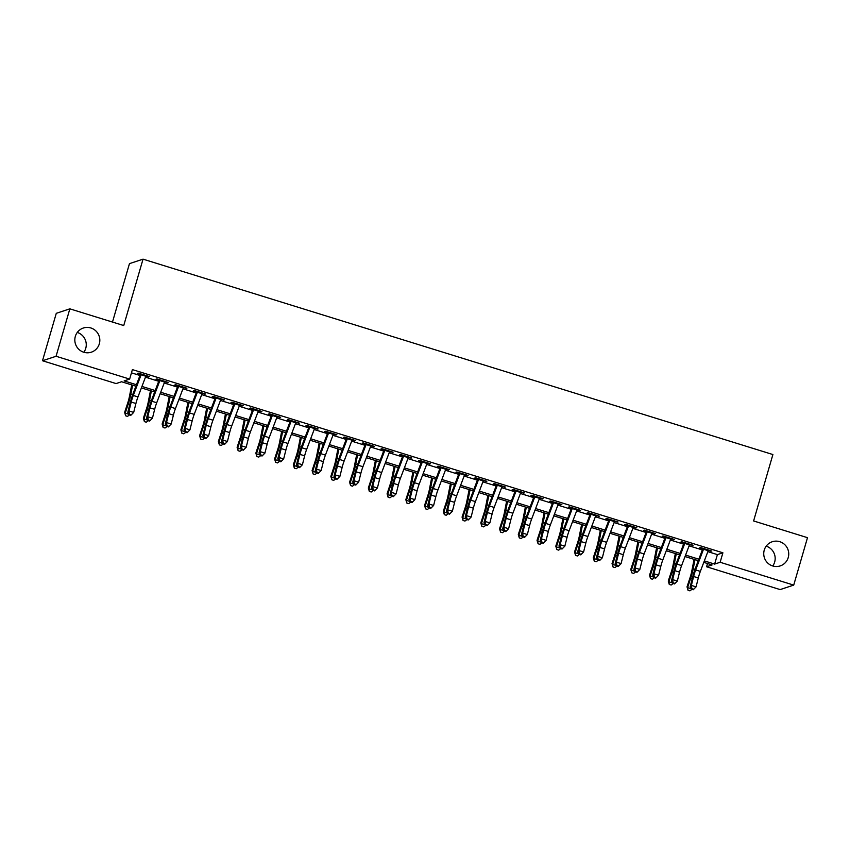 <?xml version="1.0" encoding="UTF-8"?>
<svg xmlns="http://www.w3.org/2000/svg" width="850" height="850" viewBox="0 0 850 850"><rect width="100%" height="100%" fill="white"/><g stroke="black" fill="none" stroke-linecap="round" stroke-linejoin="round"><path stroke-width="1.27" d="M77.265 332.446A12.729 12.484 -108.3 0 1 83.821 352.261M99.323 343.836A12.729 12.484 -108.3 0 1 78.657 349.159A12.729 12.484 -108.3 0 1 83.332 328.026A12.729 12.484 -108.3 0 1 99.323 343.836M766.179 546.168A12.729 12.484 -108.3 0 1 772.735 565.972M788.237 557.547A12.729 12.484 -108.3 0 1 767.571 562.881A12.729 12.484 -108.3 0 1 772.246 541.747A12.729 12.484 -108.3 0 1 788.237 557.547M112.487 322.065L129.466 263.638L143.034 259.154L772.894 454.548L753.61 520.954L807.5 537.678L793.719 585.108L780.151 589.592L706.573 566.759L712.077 564.942L703.779 562.371M707.519 563.529L706.573 566.759M135.904 386.197L121.582 381.756L116.078 383.573L42.5 360.751L56.068 356.267L129.646 379.089L124.142 380.906L136.457 384.731M56.068 356.267L69.849 308.837L56.281 313.321L42.5 360.751M145.881 376.072L149.43 376.592L138.178 373.097L137.264 373.405L141.196 374.627M164.624 381.894L168.173 382.404L156.921 378.919L156.007 379.217L159.938 380.439M183.366 387.706L186.915 388.216L175.674 384.731L174.749 385.029L178.681 386.251M202.119 393.518L205.668 394.039L194.416 390.543L193.502 390.851L197.434 392.073M220.862 399.341L224.411 399.851L213.159 396.366L212.245 396.663L216.176 397.885M239.604 405.152L243.153 405.663L231.912 402.178L230.988 402.486L234.919 403.697M258.358 410.964L261.896 411.485L250.654 407.989L249.741 408.297L253.672 409.519M277.1 416.787L280.649 417.297L269.397 413.812L268.483 414.109L272.414 415.331M295.842 422.599L299.391 423.109L288.15 419.624L287.226 419.932L291.157 421.143M314.596 428.411L318.134 428.931L306.892 425.436L305.979 425.744L309.91 426.966M333.338 434.233L336.887 434.743L325.635 431.258L324.721 431.556L328.652 432.777M352.081 440.045L355.629 440.555L344.388 437.07L343.464 437.378L347.395 438.589M370.834 445.868L374.372 446.377L363.131 442.882L362.217 443.19L366.148 444.412M389.576 451.679L393.125 452.189L381.873 448.704L380.959 449.002L384.891 450.224M408.319 457.491L411.868 458.001L400.626 454.516L399.702 454.824L403.633 456.036M427.072 463.314L430.61 463.824L419.369 460.328L418.455 460.636L422.386 461.858M445.814 469.126L449.363 469.636L438.111 466.151L437.197 466.448L441.129 467.67M464.557 474.938L468.106 475.447L456.854 471.962L455.94 472.271L459.871 473.482M483.31 480.76L486.848 481.27L475.607 477.774L474.693 478.082L478.624 479.304M502.053 486.572L505.601 487.082L494.349 483.597L493.436 483.894L497.367 485.116M520.795 492.384L524.344 492.894L513.092 489.409L512.178 489.717L516.109 490.928M539.548 498.206L543.086 498.716L531.845 495.221L530.931 495.529L534.862 496.751M558.291 504.018L561.839 504.528L550.588 501.043L549.674 501.341L553.605 502.562M577.033 509.83L580.582 510.351L569.33 506.855L568.416 507.163L572.347 508.374M595.786 515.653L599.324 516.163L588.083 512.667L587.169 512.975L591.101 514.197M614.529 521.464L618.077 521.974L606.826 518.489L605.912 518.787L609.843 520.009M633.271 527.276L636.82 527.797L625.568 524.301L624.654 524.609L628.586 525.821M652.024 533.099L655.562 533.609L644.321 530.113L643.397 530.421L647.339 531.643M670.767 538.911L674.316 539.421L663.064 535.936L662.15 536.233L666.081 537.455M689.509 544.722L693.058 545.243L681.806 541.747L680.893 542.056L684.824 543.267M707.838 551.639L717.4 554.614L722.893 552.798L132.398 369.601L129.646 379.089M131.463 372.842L139.963 375.477M145.456 377.177L158.706 381.289M164.209 382.999L177.459 387.101M182.952 388.811L196.201 392.923M201.694 394.623L214.944 398.735M220.447 400.446L233.697 404.558M239.19 406.257L252.439 410.369M257.933 412.069L271.182 416.181M276.686 417.892L289.935 422.004M295.428 423.704L308.678 427.816M314.171 429.516L327.42 433.627M332.924 435.338L346.173 439.45M351.666 441.15L364.916 445.262M370.409 446.962L383.658 451.074M389.162 452.784L402.411 456.896M407.904 458.596L421.154 462.708M426.647 464.408L439.896 468.52M445.4 470.231L458.649 474.342M464.142 476.043L477.392 480.154M482.885 481.854L496.134 485.966M501.638 487.677L514.888 491.789M520.381 493.489L533.63 497.601M539.123 499.301L552.372 503.413M557.876 505.123L571.126 509.235M576.619 510.935L589.868 515.047M595.361 516.747L608.611 520.859M614.114 522.569L627.364 526.681M632.857 528.381L646.106 532.493M651.599 534.193L664.849 538.305M670.352 540.016L683.602 544.128M689.095 545.827L702.344 549.939M708.263 550.545L711.801 551.055L700.559 547.559L699.635 547.867L703.577 549.089M69.849 308.837L123.739 325.55L143.034 259.154M722.893 552.798L720.141 562.275L793.719 585.108M704.331 560.894L714.638 564.092L720.141 562.275M141.95 386.431L155.199 390.543M160.703 392.254L173.952 396.355M179.446 398.066L192.695 402.178M198.188 403.877L211.438 407.989M216.941 409.7L230.191 413.801M235.684 415.512L248.933 419.624M254.426 421.324L267.676 425.436M273.179 427.146L286.429 431.248M291.922 432.958L305.171 437.07M310.664 438.77L323.914 442.882M329.418 444.592L342.667 448.694M348.16 450.404L361.409 454.516M366.902 456.216L380.152 460.328M385.656 462.039L398.905 466.14M404.398 467.851L417.647 471.962M423.141 473.663L436.39 477.774M441.894 479.485L455.143 483.586M460.636 485.297L473.886 489.409M479.379 491.109L492.628 495.221M498.132 496.931L511.381 501.033M516.874 502.743L530.124 506.855M535.617 508.555L548.866 512.667M554.37 514.378L567.619 518.479M573.112 520.189L586.362 524.301M591.855 526.001L605.104 530.113M610.597 531.824L623.857 535.936M629.351 537.636L642.6 541.747M648.093 543.447L661.343 547.559M666.836 549.27L680.085 553.382M685.589 555.082L698.838 559.194M698.275 560.66L685.026 556.548M679.532 554.848L666.283 550.736M660.79 549.036L647.541 544.924M642.037 543.214L628.787 539.102M623.294 537.402L610.045 533.29M604.552 531.59L591.303 527.478M585.799 525.767L572.549 521.656M567.056 519.956L553.807 515.844M548.314 514.144L535.064 510.032M529.561 508.321L516.311 504.209M510.818 502.509L497.569 498.397M492.076 496.697L478.826 492.586M473.322 490.875L460.073 486.763M454.58 485.063L441.331 480.951M435.837 479.251L422.588 475.139M417.084 473.429L403.835 469.317M398.342 467.617L385.092 463.505M379.599 461.805L366.35 457.693M360.846 455.983L347.597 451.871M342.104 450.171L328.854 446.059M323.361 444.359L310.112 440.247M304.608 438.536L291.359 434.424M285.866 432.724L272.616 428.612M267.123 426.913L253.874 422.801M248.37 421.09L235.121 416.978M229.627 415.278L216.378 411.166M210.885 409.466L197.636 405.354M192.143 403.644L178.883 399.532M173.389 397.832L160.14 393.72M154.647 392.009L141.398 387.908M717.4 554.614L714.638 564.092M711.046 550.821L710.887 551.352M692.293 544.999L692.144 545.541M673.551 539.187L673.391 539.729M654.808 533.375L654.649 533.906M636.055 527.553L635.906 528.094M617.312 521.741L617.153 522.283M598.57 515.929L598.411 516.46M579.827 510.106L579.668 510.648M561.074 504.294L560.915 504.836M542.332 498.483L542.173 499.014M523.589 492.66L523.43 493.202M504.836 486.848L504.677 487.39M486.094 481.036L485.934 481.567M467.351 475.214L467.192 475.756M448.598 469.402L448.439 469.944M429.856 463.59L429.696 464.121M411.113 457.767L410.954 458.309M392.36 451.956L392.211 452.498M373.618 446.144L373.458 446.675M354.875 440.321L354.716 440.863M336.122 434.509L335.973 435.051M317.379 428.697L317.22 429.229M298.637 422.875L298.478 423.417M279.884 417.063L279.735 417.605M261.141 411.251L260.982 411.783M242.399 405.429L242.239 405.971M223.646 399.617L223.497 400.159M204.903 393.805L204.744 394.336M186.161 387.983L186.001 388.524M167.407 382.171L167.259 382.712M148.665 376.359L148.506 376.89M708.454 550.014A6.959 1.105 107.2 0 1 708.199 550.704L700.357 571.391A9.945 1.583 -72.8 0 0 698.296 577.957L696.065 586.872L693.228 589.751L693.706 589.209L691.836 588.625L691.358 589.167L693.228 589.751M703.768 548.558A6.959 1.105 107.2 0 1 703.513 549.249L695.661 569.946A9.945 1.583 -72.8 0 0 693.611 576.502L691.379 585.416L696.065 586.872L693.706 589.209M691.836 588.625L691.379 585.416L690.179 586.766L692.41 577.851A14.907 2.369 107.2 0 1 695.491 568.013L702.759 548.834M690.179 586.766L691.358 589.167M694.089 559.364L691.762 571.232A9.945 1.583 107.2 0 1 690.041 577.692L687.013 586.861L687.597 587.616L690.625 578.446A14.907 2.369 -72.8 0 0 693.218 568.767L695.003 559.651M691.921 589.347L689.903 590.846L688.022 590.272L687.013 586.861M688.022 590.272L687.597 587.616L691.135 588.721M689.701 544.202A6.959 1.105 107.2 0 1 689.456 544.882L681.604 565.579A9.945 1.583 -72.8 0 0 679.554 572.146L677.322 581.06L674.486 583.929L674.964 583.398L673.094 582.813L672.605 583.355L674.486 583.929M685.015 542.746A6.959 1.105 107.2 0 1 684.771 543.426L676.919 564.124A9.945 1.583 -72.8 0 0 674.868 570.69L672.637 579.604L677.322 581.06L674.964 583.398M673.094 582.813L672.637 579.604L671.436 580.954L673.668 572.039A14.907 2.369 107.2 0 1 676.749 562.19L684.016 543.023M671.436 580.954L672.605 583.355M670.958 538.379A6.959 1.105 107.2 0 1 670.703 539.07L662.862 559.768A9.945 1.583 -72.8 0 0 660.811 566.334L658.58 575.237L655.743 578.117L656.221 577.575L654.341 577.001L653.862 577.532L655.743 578.117M666.273 536.924A6.959 1.105 107.2 0 1 666.018 537.614L658.176 558.312A9.945 1.583 -72.8 0 0 656.115 564.878L653.894 573.782L658.58 575.237L656.221 577.575M654.341 577.001L653.894 573.782L652.694 575.131L654.925 566.227A14.907 2.369 107.2 0 1 658.006 556.378L665.274 537.2M652.694 575.131L653.862 577.532M652.216 532.567A6.959 1.105 107.2 0 1 651.961 533.258L644.119 553.945A9.945 1.583 -72.8 0 0 642.058 560.511L639.827 569.426L636.99 572.305L637.468 571.763L635.598 571.179L635.12 571.721L636.99 572.305M647.53 531.112A6.959 1.105 107.2 0 1 647.275 531.803L639.423 552.5A9.945 1.583 -72.8 0 0 637.372 559.056L635.141 567.97L639.827 569.426L637.468 571.763M635.598 571.179L635.141 567.97L633.941 569.319L636.172 560.405A14.907 2.369 107.2 0 1 639.253 550.566L646.521 531.388M633.941 569.319L635.12 571.721M633.463 526.756A6.959 1.105 107.2 0 1 633.218 527.436L625.366 548.133A9.945 1.583 -72.8 0 0 623.316 554.699L621.084 563.603L618.247 566.482L618.726 565.951L616.856 565.367L616.378 565.909L618.247 566.482M628.777 525.3A6.959 1.105 107.2 0 1 628.532 525.98L620.681 546.678A9.945 1.583 -72.8 0 0 618.63 553.244L616.399 562.158L621.084 563.603L618.726 565.951M616.856 565.367L616.399 562.158L615.198 563.508L617.429 554.593A14.907 2.369 107.2 0 1 620.511 544.744L627.778 525.576M615.198 563.508L616.378 565.909M675.346 553.552L673.019 565.42A9.945 1.583 107.2 0 1 671.287 571.869L668.27 581.049L668.854 581.804L671.883 572.634A14.907 2.369 -72.8 0 0 674.475 562.944L676.26 553.828M673.179 583.525L671.149 585.034L669.279 584.449L668.27 581.049M669.279 584.449L668.854 581.804L672.393 582.898M656.593 547.729L654.277 559.597A9.945 1.583 107.2 0 1 652.545 566.058L649.517 575.227L650.112 575.992L653.129 566.812A14.907 2.369 -72.8 0 0 655.722 557.133L657.507 548.016M654.436 577.713L652.407 579.222L650.537 578.638L649.517 575.227M650.537 578.638L650.112 575.992L653.639 577.086M637.851 541.918L635.524 553.786A9.945 1.583 107.2 0 1 633.803 560.246L630.774 569.415L631.359 570.169L634.387 561A14.907 2.369 -72.8 0 0 636.979 551.321L638.764 542.204M635.683 571.901L633.664 573.399L631.784 572.826L630.774 569.415M631.784 572.826L631.359 570.169L634.897 571.274M619.108 536.106L616.781 547.974A9.945 1.583 107.2 0 1 615.049 554.423L612.032 563.603L612.616 564.357L615.644 555.188A14.907 2.369 -72.8 0 0 618.237 545.498L620.022 536.382M616.941 566.079L614.911 567.588L613.041 567.003L612.032 563.603M613.041 567.003L612.616 564.357L616.154 565.452M614.72 520.933A6.959 1.105 107.2 0 1 614.465 521.624L606.624 542.321A9.945 1.583 -72.8 0 0 604.573 548.888L602.342 557.791L599.505 560.671L599.983 560.129L598.102 559.544L597.624 560.086L599.505 560.671M610.034 519.477A6.959 1.105 107.2 0 1 609.779 520.168L601.938 540.866A9.945 1.583 -72.8 0 0 599.877 547.432L597.656 556.336L602.342 557.791L599.983 560.129M598.102 559.544L597.656 556.336L596.456 557.685L598.687 548.781A14.907 2.369 107.2 0 1 601.768 538.932L609.036 519.754M596.456 557.685L597.624 560.086M600.355 530.283L598.039 542.151A9.945 1.583 107.2 0 1 596.307 548.611L593.279 557.781L593.874 558.546L596.891 549.366A14.907 2.369 -72.8 0 0 599.484 539.686L601.269 530.57M598.198 560.267L596.169 561.776L594.299 561.191L593.279 557.781M594.299 561.191L593.874 558.546L597.401 559.64M595.977 515.121A6.959 1.105 107.2 0 1 595.722 515.801L587.881 536.499A9.945 1.583 -72.8 0 0 585.82 543.065L583.589 551.979L580.752 554.859L581.23 554.317L579.36 553.732L578.882 554.274L580.752 554.859M591.292 513.666A6.959 1.105 107.2 0 1 591.037 514.356L583.196 535.054A9.945 1.583 -72.8 0 0 581.134 541.609L578.903 550.524L583.589 551.979L581.23 554.317M579.36 553.732L578.903 550.524L577.702 551.873L579.934 542.959A14.907 2.369 107.2 0 1 583.015 533.12L590.282 513.942M577.702 551.873L578.882 554.274M581.612 524.471L579.286 536.339A9.945 1.583 107.2 0 1 577.564 542.789L574.536 551.969L575.121 552.723L578.149 543.554A14.907 2.369 -72.8 0 0 580.741 533.874L582.526 524.758M579.445 554.455L577.426 555.953L575.546 555.379L574.536 551.969M575.546 555.379L575.121 552.723L578.659 553.828M577.224 509.309A6.959 1.105 107.2 0 1 576.98 509.989L569.128 530.687A9.945 1.583 -72.8 0 0 567.077 537.253L564.846 546.157L562.009 549.036L562.487 548.505L560.617 547.921L560.139 548.463L562.009 549.036M572.539 507.854A6.959 1.105 107.2 0 1 572.294 508.534L564.442 529.231A9.945 1.583 -72.8 0 0 562.392 535.798L560.161 544.712L564.846 546.157L562.487 548.505M560.617 547.921L560.161 544.712L558.96 546.061L561.191 537.147A14.907 2.369 107.2 0 1 564.273 527.298L571.54 508.13M558.96 546.061L560.139 548.463M562.87 518.659L560.543 530.528A9.945 1.583 107.2 0 1 558.811 536.977L555.794 546.157L556.378 546.911L559.406 537.742A14.907 2.369 -72.8 0 0 561.999 528.052L563.784 518.936M560.702 548.633L558.673 550.141L556.803 549.557L555.794 546.157M556.803 549.557L556.378 546.911L559.916 548.006M558.482 503.487A6.959 1.105 107.2 0 1 558.227 504.178L550.386 524.875A9.945 1.583 -72.8 0 0 548.335 531.431L546.104 540.345L543.267 543.224L543.745 542.683L541.864 542.098L541.386 542.64L543.267 543.224M553.796 502.031A6.959 1.105 107.2 0 1 553.541 502.722L545.7 523.419A9.945 1.583 -72.8 0 0 543.639 529.986L541.418 538.889L546.104 540.345L543.745 542.683M541.864 542.098L541.418 538.889L540.217 540.239L542.449 531.335A14.907 2.369 107.2 0 1 545.53 521.486L552.798 502.308M540.217 540.239L541.386 542.64M544.117 512.837L541.801 524.705A9.945 1.583 107.2 0 1 540.069 531.165L537.041 540.334L537.636 541.099L540.653 531.919A14.907 2.369 -72.8 0 0 543.246 522.24L545.031 513.124M541.96 542.821L539.931 544.329L538.061 543.745L537.041 540.334M538.061 543.745L537.636 541.099L541.163 542.194M539.739 497.675A6.959 1.105 107.2 0 1 539.484 498.355L531.643 519.053A9.945 1.583 -72.8 0 0 529.582 525.619L527.351 534.533L524.514 537.413L524.992 536.871L523.122 536.286L522.644 536.828L524.514 537.413M535.054 496.219A6.959 1.105 107.2 0 1 534.799 496.91L526.957 517.608A9.945 1.583 -72.8 0 0 524.896 524.163L522.665 533.077L527.351 534.533L524.992 536.871M523.122 536.286L522.665 533.077L521.464 534.427L523.696 525.513A14.907 2.369 107.2 0 1 526.777 515.674L534.044 496.496M521.464 534.427L522.644 536.828M525.374 507.025L523.048 518.893A9.945 1.583 107.2 0 1 521.326 525.342L518.298 534.523L518.883 535.277L521.911 526.108A14.907 2.369 -72.8 0 0 524.503 516.428L526.288 507.312M523.207 536.998L521.188 538.507L519.308 537.933L518.298 534.523M519.308 537.933L518.883 535.277L522.421 536.382M520.986 491.863A6.959 1.105 107.2 0 1 520.742 492.543L512.89 513.241A9.945 1.583 -72.8 0 0 510.839 519.807L508.608 528.711L505.771 531.59L506.249 531.059L504.379 530.474L503.901 531.016L505.771 531.59M516.301 490.408A6.959 1.105 107.2 0 1 516.056 491.087L508.204 511.785A9.945 1.583 -72.8 0 0 506.154 518.351L503.922 527.266L508.608 528.711L506.249 531.059M504.379 530.474L503.922 527.266L502.722 528.615L504.953 519.701A14.907 2.369 107.2 0 1 508.034 509.851L515.302 490.684M502.722 528.615L503.901 531.016M506.632 501.213L504.305 513.081A9.945 1.583 107.2 0 1 502.573 519.531L499.556 528.711L500.14 529.465L503.168 520.296A14.907 2.369 -72.8 0 0 505.761 510.606L507.546 501.489M504.464 531.186L502.435 532.695L500.565 532.111L499.556 528.711M500.565 532.111L500.14 529.465L503.678 530.559M502.244 486.041A6.959 1.105 107.2 0 1 501.989 486.731L494.147 507.429A9.945 1.583 -72.8 0 0 492.097 513.984L489.866 522.899L487.029 525.778L487.507 525.236L485.626 524.652L485.148 525.194L487.029 525.778M497.558 484.585A6.959 1.105 107.2 0 1 497.303 485.276L489.462 505.973A9.945 1.583 -72.8 0 0 487.401 512.539L485.18 521.443L489.866 522.899L487.507 525.236M485.626 524.652L485.18 521.443L483.979 522.793L486.211 513.889A14.907 2.369 107.2 0 1 489.292 504.039L496.559 484.861M483.979 522.793L485.148 525.194M487.879 495.391L485.562 507.259A9.945 1.583 107.2 0 1 483.831 513.719L480.803 522.888L481.397 523.653L484.415 514.473A14.907 2.369 -72.8 0 0 487.007 504.794L488.793 495.678M485.722 525.374L483.692 526.883L481.822 526.299L480.803 522.888M481.822 526.299L481.397 523.653L484.936 524.747M483.501 480.229A6.959 1.105 107.2 0 1 483.246 480.909L475.405 501.606A9.945 1.583 -72.8 0 0 473.344 508.172L471.112 517.087L468.276 519.966L468.754 519.424L466.884 518.84L466.406 519.382L468.276 519.966M478.816 478.773A6.959 1.105 107.2 0 1 478.561 479.464L470.719 500.161A9.945 1.583 -72.8 0 0 468.658 506.717L466.427 515.631L471.112 517.087L468.754 519.424M466.884 518.84L466.427 515.631L465.226 516.981L467.457 508.066A14.907 2.369 107.2 0 1 470.539 498.228L477.806 479.049M465.226 516.981L466.406 519.382M469.136 489.579L466.809 501.447A9.945 1.583 107.2 0 1 465.088 507.896L462.06 517.076L462.644 517.831L465.672 508.661A14.907 2.369 -72.8 0 0 468.265 498.971L470.05 489.866M466.969 519.552L464.95 521.061L463.069 520.487L462.06 517.076M463.069 520.487L462.644 517.831L466.183 518.936M450.394 483.767L448.067 495.635A9.945 1.583 107.2 0 1 446.335 502.084L443.317 511.264L443.902 512.019L446.93 502.849A14.907 2.369 -72.8 0 0 449.522 493.159L451.308 484.043M448.226 513.74L446.197 515.249L444.327 514.664L443.317 511.264M444.327 514.664L443.902 512.019L447.44 513.113M431.641 477.944L429.324 489.812A9.945 1.583 107.2 0 1 427.592 496.272L424.564 505.442L425.159 506.207L428.177 497.027A14.907 2.369 -72.8 0 0 430.769 487.348L432.554 478.231M429.484 507.928L427.454 509.437L425.584 508.853L424.564 505.442M425.584 508.853L425.159 506.207L428.697 507.301M464.748 474.417A6.959 1.105 107.2 0 1 464.504 475.097L456.652 495.794A9.945 1.583 -72.8 0 0 454.601 502.361L452.37 511.264L449.533 514.144L450.011 513.612L448.141 513.028L447.663 513.57L449.533 514.144M460.062 472.961A6.959 1.105 107.2 0 1 459.818 473.641L451.966 494.339A9.945 1.583 -72.8 0 0 449.916 500.905L447.684 509.819L452.37 511.264L450.011 513.612M448.141 513.028L447.684 509.819L446.484 511.169L448.715 502.254A14.907 2.369 107.2 0 1 451.796 492.405L459.064 473.237M446.484 511.169L447.663 513.57M446.006 468.594A6.959 1.105 107.2 0 1 445.751 469.285L437.909 489.983A9.945 1.583 -72.8 0 0 435.859 496.538L433.627 505.453L430.791 508.332L431.269 507.79L429.388 507.206L428.91 507.748L430.791 508.332M441.32 467.139A6.959 1.105 107.2 0 1 441.065 467.829L433.224 488.527A9.945 1.583 -72.8 0 0 431.173 495.093L428.942 503.997L433.627 505.453L431.269 507.79M429.388 507.206L428.942 503.997L427.741 505.346L429.973 496.442A14.907 2.369 107.2 0 1 433.054 486.593L440.321 467.415M427.741 505.346L428.91 507.748M427.263 462.783A6.959 1.105 107.2 0 1 427.008 463.462L419.167 484.16A9.945 1.583 -72.8 0 0 417.106 490.726L414.885 499.641L412.038 502.52L412.526 501.978L410.646 501.394L410.168 501.936L412.038 502.52M422.578 461.327A6.959 1.105 107.2 0 1 422.322 462.017L414.481 482.715A9.945 1.583 -72.8 0 0 412.42 489.271L410.189 498.185L414.885 499.641L412.526 501.978M410.646 501.394L410.189 498.185L408.988 499.534L411.219 490.62A14.907 2.369 107.2 0 1 414.301 480.781L421.568 461.603M408.988 499.534L410.168 501.936M412.898 472.132L410.571 484.001A9.945 1.583 107.2 0 1 408.85 490.45L405.822 499.63L406.406 500.384L409.434 491.215A14.907 2.369 -72.8 0 0 412.027 481.525L413.812 472.419M410.731 502.106L408.712 503.614L406.831 503.041L405.822 499.63M406.831 503.041L406.406 500.384L409.944 501.489M408.51 456.971A6.959 1.105 107.2 0 1 408.266 457.651L400.414 478.348A9.945 1.583 -72.8 0 0 398.363 484.914L396.132 493.818L393.295 496.697L393.773 496.166L391.903 495.582L391.425 496.124L393.295 496.697M403.824 455.515A6.959 1.105 107.2 0 1 403.58 456.195L395.728 476.892A9.945 1.583 -72.8 0 0 393.678 483.459L391.446 492.373L396.132 493.818L393.773 496.166M391.903 495.582L391.446 492.373L390.246 493.723L392.477 484.808A14.907 2.369 107.2 0 1 395.558 474.959L402.826 455.791M390.246 493.723L391.425 496.124M394.156 466.321L391.829 478.189A9.945 1.583 107.2 0 1 390.097 484.638L387.079 493.818L387.664 494.572L390.692 485.403A14.907 2.369 -72.8 0 0 393.284 475.713L395.069 466.597M391.988 496.294L389.959 497.803L388.089 497.218L387.079 493.818M388.089 497.218L387.664 494.572L391.202 495.667M389.767 451.148A6.959 1.105 107.2 0 1 389.513 451.839L381.671 472.536A9.945 1.583 -72.8 0 0 379.621 479.092L377.389 488.006L374.553 490.886L375.031 490.344L373.15 489.759L372.672 490.301L374.553 490.886M385.082 449.692A6.959 1.105 107.2 0 1 384.827 450.383L376.986 471.081A9.945 1.583 -72.8 0 0 374.935 477.647L372.704 486.551L377.389 488.006L375.031 490.344M373.15 489.759L372.704 486.551L371.503 487.9L373.734 478.996A14.907 2.369 107.2 0 1 376.816 469.147L384.083 449.969M371.503 487.9L372.672 490.301M375.402 460.498L373.086 472.366A9.945 1.583 107.2 0 1 371.354 478.826L368.326 487.996L368.921 488.761L371.939 479.581A14.907 2.369 -72.8 0 0 374.531 469.901L376.316 460.785M373.246 490.482L371.216 491.991L369.346 491.406L368.326 487.996M369.346 491.406L368.921 488.761L372.459 489.855M371.025 445.336A6.959 1.105 107.2 0 1 370.77 446.016L362.929 466.714A9.945 1.583 -72.8 0 0 360.868 473.28L358.647 482.194L355.799 485.074L356.288 484.532L354.408 483.947L353.929 484.489L355.799 485.074M366.339 443.881A6.959 1.105 107.2 0 1 366.084 444.571L358.243 465.269A9.945 1.583 -72.8 0 0 356.182 471.824L353.951 480.739L358.647 482.194L356.288 484.532M354.408 483.947L353.951 480.739L352.761 482.088L354.981 473.174A14.907 2.369 107.2 0 1 358.062 463.335L365.33 444.157M352.761 482.088L353.929 484.489M356.66 454.686L354.333 466.554A9.945 1.583 107.2 0 1 352.612 473.004L349.584 482.184L350.168 482.938L353.196 473.769A14.907 2.369 -72.8 0 0 355.789 464.079L357.574 454.973M354.493 484.659L352.474 486.168L350.593 485.594L349.584 482.184M350.593 485.594L350.168 482.938L353.706 484.043M352.283 439.524A6.959 1.105 107.2 0 1 352.027 440.204L344.176 460.902A9.945 1.583 -72.8 0 0 342.125 467.468L339.894 476.372L337.057 479.251L337.535 478.709L335.665 478.136L335.187 478.678L337.057 479.251M347.586 438.069A6.959 1.105 107.2 0 1 347.342 438.749L339.49 459.446A9.945 1.583 -72.8 0 0 337.439 466.013L335.208 474.927L339.894 476.372L337.535 478.709M335.665 478.136L335.208 474.927L334.007 476.276L336.239 467.362A14.907 2.369 107.2 0 1 339.32 457.513L346.587 438.345M334.007 476.276L335.187 478.678M337.918 448.874L335.591 460.743A9.945 1.583 107.2 0 1 333.859 467.192L330.841 476.372L331.426 477.126L334.454 467.946A14.907 2.369 -72.8 0 0 337.046 458.267L338.831 449.151M335.75 478.848L333.721 480.356L331.851 479.772L330.841 476.372M331.851 479.772L331.426 477.126L334.964 478.221M333.529 433.702A6.959 1.105 107.2 0 1 333.274 434.392L325.433 455.09A9.945 1.583 -72.8 0 0 323.382 461.646L321.151 470.56L318.314 473.439L318.793 472.897L316.912 472.313L316.434 472.855L318.314 473.439M328.844 432.246A6.959 1.105 107.2 0 1 328.589 432.937L320.748 453.634A9.945 1.583 -72.8 0 0 318.697 460.201L316.466 469.104L321.151 470.56L318.793 472.897M316.912 472.313L316.466 469.104L315.265 470.454L317.496 461.55A14.907 2.369 107.2 0 1 320.578 451.701L327.845 432.522M315.265 470.454L316.434 472.855M319.164 443.052L316.848 454.92A9.945 1.583 107.2 0 1 315.116 461.38L312.088 470.549L312.683 471.314L315.701 462.134A14.907 2.369 -72.8 0 0 318.293 452.455L320.078 443.339M317.007 473.036L314.978 474.544L313.108 473.96L312.088 470.549M313.108 473.96L312.683 471.314L316.221 472.409M314.787 427.89A6.959 1.105 107.2 0 1 314.532 428.57L306.691 449.267A9.945 1.583 -72.8 0 0 304.629 455.834L302.409 464.748L299.561 467.627L300.05 467.086L298.169 466.501L297.691 467.043L299.561 467.627M310.101 426.434A6.959 1.105 107.2 0 1 309.846 427.125L302.005 447.812A9.945 1.583 -72.8 0 0 299.944 454.378L297.712 463.293L302.409 464.748L300.05 467.086M298.169 466.501L297.712 463.293L296.522 464.642L298.743 455.728A14.907 2.369 107.2 0 1 301.824 445.889L309.092 426.711M296.522 464.642L297.691 467.043M300.422 437.24L298.095 449.108A9.945 1.583 107.2 0 1 296.374 455.558L293.346 464.737L293.93 465.492L296.958 456.322A14.907 2.369 -72.8 0 0 299.551 446.632L301.336 437.527M298.254 467.213L296.236 468.722L294.355 468.138L293.346 464.737M294.355 468.138L293.93 465.492L297.468 466.597M296.044 422.078A6.959 1.105 107.2 0 1 295.789 422.758L287.938 443.456A9.945 1.583 -72.8 0 0 285.887 450.022L283.656 458.926L280.819 461.805L281.297 461.263L279.427 460.689L278.949 461.231L280.819 461.805M291.348 420.623A6.959 1.105 107.2 0 1 291.104 421.303L283.252 442A9.945 1.583 -72.8 0 0 281.201 448.566L278.97 457.481L283.656 458.926L281.297 461.263M279.427 460.689L278.97 457.481L277.769 458.83L280.001 449.916A14.907 2.369 107.2 0 1 283.082 440.066L290.349 420.899M277.769 458.83L278.949 461.231M281.679 431.428L279.353 443.286A9.945 1.583 107.2 0 1 277.621 449.746L274.603 458.915L275.188 459.68L278.216 450.5A14.907 2.369 -72.8 0 0 280.808 440.821L282.593 431.704M279.512 461.401L277.483 462.91L275.612 462.326L274.603 458.915M275.612 462.326L275.188 459.68L278.726 460.774M277.291 416.256A6.959 1.105 107.2 0 1 277.036 416.946L269.195 437.644A9.945 1.583 -72.8 0 0 267.144 444.199L264.913 453.114L262.076 455.993L262.554 455.451L260.674 454.867L260.196 455.409L262.076 455.993M272.606 414.8A6.959 1.105 107.2 0 1 272.351 415.491L264.509 436.188A9.945 1.583 -72.8 0 0 262.459 442.754L260.227 451.658L264.913 453.114L262.554 455.451M260.674 454.867L260.227 451.658L259.027 453.007L261.258 444.104A14.907 2.369 107.2 0 1 264.339 434.254L271.607 415.076M259.027 453.007L260.196 455.409M258.549 410.444A6.959 1.105 107.2 0 1 258.294 411.124L250.452 431.821A9.945 1.583 -72.8 0 0 248.391 438.388L246.171 447.302L243.323 450.181L243.812 449.639L241.931 449.055L241.453 449.597L243.323 450.181M253.863 408.988A6.959 1.105 107.2 0 1 253.608 409.679L245.767 430.366A9.945 1.583 -72.8 0 0 243.706 436.932L241.474 445.846L246.171 447.302L243.812 449.639M241.931 449.055L241.474 445.846L240.284 447.196L242.505 438.281A14.907 2.369 107.2 0 1 245.586 428.442L252.854 409.264M240.284 447.196L241.453 449.597M239.806 404.621A6.959 1.105 107.2 0 1 239.551 405.312L231.699 426.009A9.945 1.583 -72.8 0 0 229.649 432.576L227.417 441.479L224.581 444.359L225.059 443.817L223.189 443.243L222.711 443.785L224.581 444.359M235.11 403.176A6.959 1.105 107.2 0 1 234.866 403.856L227.014 424.554A9.945 1.583 -72.8 0 0 224.963 431.12L222.732 440.034L227.417 441.479L225.059 443.817M223.189 443.243L222.732 440.034L221.531 441.384L223.762 432.469A14.907 2.369 107.2 0 1 226.844 422.62L234.111 403.453M221.531 441.384L222.711 443.785M262.926 425.606L260.61 437.474A9.945 1.583 107.2 0 1 258.878 443.934L255.85 453.103L256.445 453.868L259.462 444.688A14.907 2.369 -72.8 0 0 262.055 435.009L263.84 425.892M260.769 455.589L258.74 457.098L256.87 456.514L255.85 453.103M256.87 456.514L256.445 453.868L259.983 454.962M244.184 419.794L241.857 431.662A9.945 1.583 107.2 0 1 240.136 438.111L237.107 447.291L237.692 448.046L240.72 438.876A14.907 2.369 -72.8 0 0 243.312 429.186L245.097 420.07M242.016 449.767L239.998 451.276L238.117 450.691L237.107 447.291M238.117 450.691L237.692 448.046L241.23 449.14M225.441 413.982L223.114 425.839A9.945 1.583 107.2 0 1 221.383 432.299L218.365 441.469L218.949 442.234L221.977 433.054A14.907 2.369 -72.8 0 0 224.57 423.374L226.355 414.258M223.274 443.955L221.244 445.464L219.374 444.879L218.365 441.469M219.374 444.879L218.949 442.234L222.488 443.328M221.053 398.809A6.959 1.105 107.2 0 1 220.798 399.5L212.957 420.197A9.945 1.583 -72.8 0 0 210.906 426.753L208.675 435.668L205.838 438.547L206.316 438.005L204.436 437.421L203.958 437.962L205.838 438.547M216.367 397.354A6.959 1.105 107.2 0 1 216.113 398.044L208.271 418.742A9.945 1.583 -72.8 0 0 206.221 425.308L203.989 434.212L208.675 435.668L206.316 438.005M204.436 437.421L203.989 434.212L202.789 435.561L205.02 426.658A14.907 2.369 107.2 0 1 208.101 416.808L215.369 397.63M202.789 435.561L203.958 437.962M206.688 408.159L204.372 420.027A9.945 1.583 107.2 0 1 202.64 426.487L199.612 435.657L200.207 436.422L203.224 427.242A14.907 2.369 -72.8 0 0 205.817 417.562L207.602 408.446M204.531 438.143L202.502 439.652L200.632 439.067L199.612 435.657M200.632 439.067L200.207 436.422L203.745 437.516M202.311 392.998A6.959 1.105 107.2 0 1 202.056 393.678L194.214 414.375A9.945 1.583 -72.8 0 0 192.153 420.941L189.933 429.856L187.085 432.735L187.574 432.193L185.693 431.609L185.215 432.151L187.085 432.735M197.625 391.542A6.959 1.105 107.2 0 1 197.37 392.233L189.529 412.919A9.945 1.583 -72.8 0 0 187.468 419.486L185.247 428.4L189.933 429.856L187.574 432.193M185.693 431.609L185.247 428.4L184.046 429.749L186.267 420.835A14.907 2.369 107.2 0 1 189.348 410.996L196.616 391.818M184.046 429.749L185.215 432.151M187.946 402.348L185.619 414.216A9.945 1.583 107.2 0 1 183.898 420.665L180.869 429.845L181.454 430.599L184.482 421.43A14.907 2.369 -72.8 0 0 187.074 411.74L188.859 402.624M185.778 432.321L183.759 433.829L181.879 433.245L180.869 429.845M181.879 433.245L181.454 430.599L184.992 431.694M183.568 387.175A6.959 1.105 107.2 0 1 183.313 387.866L175.461 408.563A9.945 1.583 -72.8 0 0 173.411 415.129L171.179 424.033L168.343 426.913L168.821 426.371L166.951 425.797L166.472 426.328L168.343 426.913M178.872 385.73A6.959 1.105 107.2 0 1 178.627 386.41L170.776 407.108A9.945 1.583 -72.8 0 0 168.725 413.674L166.494 422.588L171.179 424.033L168.821 426.371M166.951 425.797L166.494 422.588L165.293 423.938L167.524 415.023A14.907 2.369 107.2 0 1 170.606 405.174L177.873 386.006M165.293 423.938L166.472 426.328M169.203 396.536L166.876 408.393A9.945 1.583 107.2 0 1 165.144 414.853L162.127 424.022L162.711 424.788L165.739 415.608A14.907 2.369 -72.8 0 0 168.332 405.928L170.117 396.812M167.036 426.509L165.017 428.017L163.136 427.433L162.127 424.022M163.136 427.433L162.711 424.788L166.249 425.882M164.815 381.363A6.959 1.105 107.2 0 1 164.571 382.054L156.719 402.751A9.945 1.583 -72.8 0 0 154.668 409.307L152.437 418.221L149.6 421.101L150.078 420.559L148.208 419.974L147.719 420.516L149.6 421.101M160.129 379.908A6.959 1.105 107.2 0 1 159.874 380.598L152.033 401.296A9.945 1.583 -72.8 0 0 149.982 407.862L147.751 416.766L152.437 418.221L150.078 420.559M148.208 419.974L147.751 416.766L146.551 418.115L148.782 409.211A14.907 2.369 107.2 0 1 151.863 399.362L159.131 380.184M146.551 418.115L147.719 420.516M150.461 390.713L148.134 402.581A9.945 1.583 107.2 0 1 146.402 409.041L143.374 418.211L143.969 418.976L146.986 409.796A14.907 2.369 -72.8 0 0 149.579 400.116L151.364 391M148.293 420.697L146.264 422.206L144.394 421.621L143.374 418.211M144.394 421.621L143.969 418.976L147.507 420.07M146.072 375.551A6.959 1.105 107.2 0 1 145.817 376.231L137.976 396.929A9.945 1.583 -72.8 0 0 135.915 403.495L133.694 412.409L130.847 415.289L131.336 414.747L129.455 414.163L128.977 414.704L130.847 415.289M141.387 374.096A6.959 1.105 107.2 0 1 141.132 374.786L133.291 395.473A9.945 1.583 -72.8 0 0 131.229 402.039L129.009 410.954L133.694 412.409L131.336 414.747M129.455 414.163L129.009 410.954L127.808 412.303L130.029 403.389A14.907 2.369 107.2 0 1 133.11 393.55L140.388 374.372M127.808 412.303L128.977 414.704M131.707 384.901L129.381 396.769A9.945 1.583 107.2 0 1 127.659 403.219L124.631 412.399L125.216 413.153L128.244 403.984A14.907 2.369 -72.8 0 0 130.836 394.294L132.621 385.178M129.54 414.874L127.521 416.383L125.641 415.799L124.631 412.399M125.641 415.799L125.216 413.153L128.754 414.248M700.357 571.391L695.661 569.946M698.296 577.957L693.611 576.502M708.199 550.704L703.513 549.249M690.625 578.446L692.144 578.914M693.218 568.767L695.013 569.319M681.604 565.579L676.919 564.124M679.554 572.146L674.868 570.69M689.456 544.882L684.771 543.426M662.862 559.768L658.176 558.312M660.811 566.334L656.115 564.878M670.703 539.07L666.018 537.614M644.119 553.945L639.423 552.5M642.058 560.511L637.372 559.056M651.961 533.258L647.275 531.803M625.366 548.133L620.681 546.678M623.316 554.699L618.63 553.244M633.218 527.436L628.532 525.98M671.883 572.634L673.402 573.102M674.475 562.944L676.26 563.508M653.129 566.812L654.649 567.29M655.722 557.133L657.518 557.685M634.387 561L635.906 561.468M636.979 551.321L638.775 551.873M615.644 555.188L617.164 555.656M618.237 545.498L620.022 546.061M606.624 542.321L601.938 540.866M604.573 548.888L599.877 547.432M614.465 521.624L609.779 520.168M596.891 549.366L598.421 549.844M599.484 539.686L601.279 540.239M587.881 536.499L583.196 535.054M585.82 543.065L581.134 541.609M595.722 515.801L591.037 514.356M578.149 543.554L579.668 544.021M580.741 533.874L582.537 534.427M569.128 530.687L564.442 529.231M567.077 537.253L562.392 535.798M576.98 509.989L572.294 508.534M559.406 537.742L560.926 538.209M561.999 528.052L563.784 528.615M550.386 524.875L545.7 523.419M548.335 531.431L543.639 529.986M558.227 504.178L553.541 502.722M540.653 531.919L542.183 532.398M543.246 522.24L545.041 522.793M531.643 519.053L526.957 517.608M529.582 525.619L524.896 524.163M539.484 498.355L534.799 496.91M521.911 526.108L523.43 526.575M524.503 516.428L526.299 516.981M512.89 513.241L508.204 511.785M510.839 519.807L506.154 518.351M520.742 492.543L516.056 491.087M503.168 520.296L504.688 520.763M505.761 510.606L507.546 511.169M494.147 507.429L489.462 505.973M492.097 513.984L487.401 512.539M501.989 486.731L497.303 485.276M484.415 514.473L485.945 514.951M487.007 504.794L488.803 505.346M475.405 501.606L470.719 500.161M473.344 508.172L468.658 506.717M483.246 480.909L478.561 479.464M465.672 508.661L467.192 509.129M468.265 498.971L470.061 499.534M446.93 502.849L448.449 503.317M449.522 493.159L451.318 493.723M428.177 497.027L429.707 497.505M430.769 487.348L432.565 487.9M456.652 495.794L451.966 494.339M454.601 502.361L449.916 500.905M464.504 475.097L459.818 473.641M437.909 489.983L433.224 488.527M435.859 496.538L431.173 495.093M445.751 469.285L441.065 467.829M419.167 484.16L414.481 482.715M417.106 490.726L412.42 489.271M427.008 463.462L422.322 462.017M409.434 491.215L410.954 491.683M412.027 481.525L413.822 482.088M400.414 478.348L395.728 476.892M398.363 484.914L393.678 483.459M408.266 457.651L403.58 456.195M390.692 485.403L392.211 485.871M393.284 475.713L395.08 476.276M381.671 472.536L376.986 471.081M379.621 479.092L374.935 477.647M389.513 451.839L384.827 450.383M371.939 479.581L373.469 480.059M374.531 469.901L376.327 470.454M362.929 466.714L358.243 465.269M360.868 473.28L356.182 471.824M370.77 446.016L366.084 444.571M353.196 473.769L354.716 474.236M355.789 464.079L357.584 464.642M344.176 460.902L339.49 459.446M342.125 467.468L337.439 466.013M352.027 440.204L347.342 438.749M334.454 467.946L335.973 468.424M337.046 458.267L338.842 458.83M325.433 455.09L320.748 453.634M323.382 461.646L318.697 460.201M333.274 434.392L328.589 432.937M315.701 462.134L317.231 462.612M318.293 452.455L320.089 453.007M306.691 449.267L302.005 447.812M304.629 455.834L299.944 454.378M314.532 428.57L309.846 427.125M296.958 456.322L298.478 456.79M299.551 446.632L301.346 447.196M287.938 443.456L283.252 442M285.887 450.022L281.201 448.566M295.789 422.758L291.104 421.303M278.216 450.5L279.735 450.978M280.808 440.821L282.604 441.373M269.195 437.644L264.509 436.188M267.144 444.199L262.459 442.754M277.036 416.946L272.351 415.491M250.452 431.821L245.767 430.366M248.391 438.388L243.706 436.932M258.294 411.124L253.608 409.679M231.699 426.009L227.014 424.554M229.649 432.576L224.963 431.12M239.551 405.312L234.866 403.856M259.462 444.688L260.993 445.166M262.055 435.009L263.851 435.561M240.72 438.876L242.239 439.344M243.312 429.186L245.108 429.749M221.977 433.054L223.497 433.532M224.57 423.374L226.366 423.927M212.957 420.197L208.271 418.742M210.906 426.753L206.221 425.308M220.798 399.5L216.113 398.044M203.224 427.242L204.754 427.72M205.817 417.562L207.613 418.115M194.214 414.375L189.529 412.919M192.153 420.941L187.468 419.486M202.056 393.678L197.37 392.233M184.482 421.43L186.001 421.897M187.074 411.74L188.87 412.303M175.461 408.563L170.776 407.108M173.411 415.129L168.725 413.674M183.313 387.866L178.627 386.41M165.739 415.608L167.259 416.086M168.332 405.928L170.127 406.481M156.719 402.751L152.033 401.296M154.668 409.307L149.982 407.862M164.571 382.054L159.874 380.598M146.986 409.796L148.516 410.274M149.579 400.116L151.374 400.669M137.976 396.929L133.291 395.473M135.915 403.495L131.229 402.039M145.817 376.231L141.132 374.786M128.244 403.984L129.763 404.451M130.836 394.294L132.632 394.857"/></g></svg>
